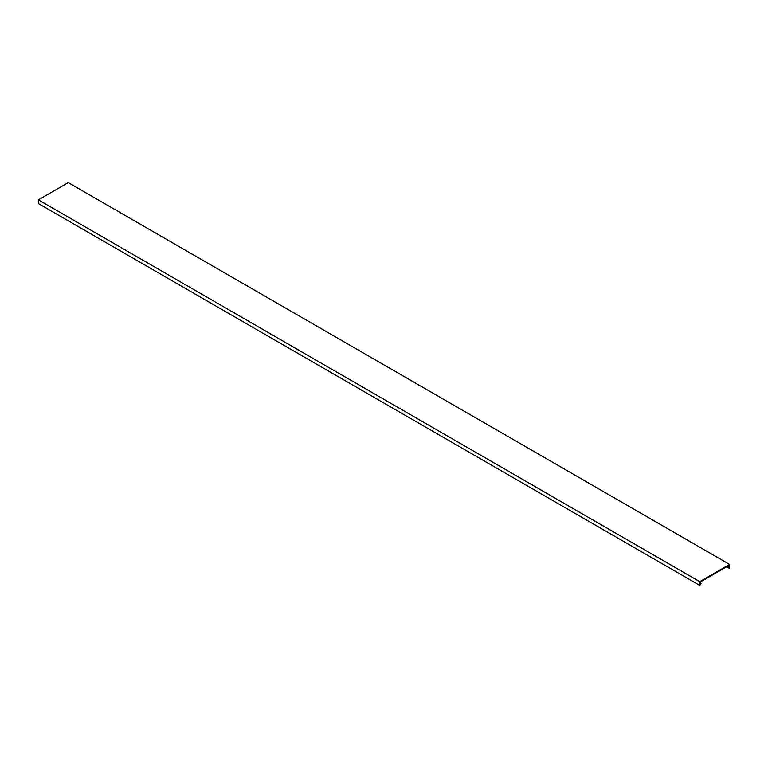 <?xml version="1.0" encoding="UTF-8"?>
<svg xmlns="http://www.w3.org/2000/svg" width="768" height="768" viewBox="0 0 768 768"><rect width="100%" height="100%" fill="white"/><g stroke="black" fill="none" stroke-linecap="round" stroke-linejoin="round"><path stroke-width="1.15" d="M726.787 566.698L728.314 567.898L726.518 566.861M728.314 567.898L729.6 568.147L729.6 564.442L68.256 182.611L38.4 199.853L38.4 203.558L699.744 585.389L701.03 583.651L700.301 582.902M729.6 564.442L699.744 581.674L38.4 199.853M699.744 581.674L699.744 585.389M701.03 583.325L700.301 583.757L700.301 581.99L729.053 565.392L729.053 567.158L727.526 566.275M728.314 567.581L729.053 567.158"/></g></svg>
